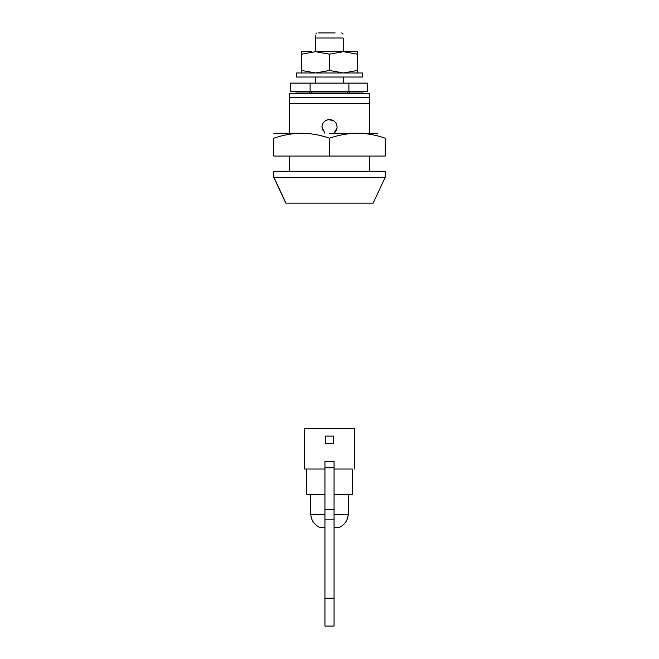 <?xml version="1.0" encoding="UTF-8"?>
<svg xmlns="http://www.w3.org/2000/svg" width="659" height="659" viewBox="0 0 659 659"><rect width="100%" height="100%" fill="white"/><g stroke="black" fill="none" stroke-linecap="round" stroke-linejoin="round"><path stroke-width="0.99" d="M296.805 77.021L362.425 77.021L362.425 72.968L296.805 72.968M311.773 51.69L301.641 51.69L311.773 51.69M329.5 51.69L343.43 51.69L315.57 51.69L329.5 54.178L343.43 51.69L357.359 54.178L357.359 51.69L343.43 51.69M357.359 72.968L357.359 70.48L343.43 72.968L329.5 70.48L315.57 72.968L301.641 70.48L301.641 72.968L301.641 54.178L315.57 51.69M301.641 51.69L301.641 54.178L301.641 51.69M329.5 70.48L329.5 54.178M301.641 70.48L301.641 54.178M357.359 70.48L357.359 54.178M377.623 133.242L329.5 133.242M301.641 133.242C292.143 133.373 282.851 135.037 273.782 138.217L273.782 156.035L385.218 156.035L385.218 138.217C366.692 131.685 348.117 131.685 329.5 138.217C320.406 135.029 311.114 133.373 301.641 133.242L273.782 133.242M385.218 138.217C385.218 131.685 385.218 131.685 385.218 138.217M329.5 138.217L329.5 156.035M273.782 138.217L273.782 156.035M336.79 129.321L337.078 127.764L334.055 133.242L334.945 132.459M335.835 131.363L336.502 130.111M337.078 127.764C336.922 122.838 334.401 120.111 329.5 119.567C324.961 119.996 322.424 122.475 321.905 127.006L324.945 133.242L324.179 132.583M322.07 128.744L322.449 129.988M337.095 127.162L336.79 125.021M336.51 124.238L335.818 122.953M335.34 122.31L333.751 120.869M332.919 120.375L328.042 119.707M327.984 119.716L327.366 119.872M326.551 120.16L325.324 120.819M324.08 121.841L323.231 122.879M322.029 125.778L321.905 127.006M318.165 32.95L335.151 32.95M343.199 33.988L341.7 32.95M315.801 35.594L315.801 51.69M343.199 51.69L343.199 38.016C343.199 32.851 343.199 32.851 343.199 38.016L315.801 38.016M295.916 92.977L363.183 92.977L363.183 93.735M385.111 177.312L274.144 177.312M274.144 171.233L385.218 171.233L385.218 177.312L373.134 203.145M373.035 203.145L285.866 203.145M315.801 77.021L315.801 83.1M343.199 77.021L343.199 83.1M348.899 83.1L348.899 91.197L367.598 91.197L367.598 83.1L310.101 83.1L310.101 91.197L290.495 91.197L290.495 83.1L310.101 83.1M348.899 91.197L310.101 91.197M289.482 133.242L289.482 97.277L369.518 97.277L369.518 93.735L289.482 93.735L289.482 103.463L369.518 103.463L369.518 97.277L369.518 133.242M369.518 156.035L369.518 171.233M289.482 156.035L289.482 171.233M349.254 91.197L349.254 92.977M309.746 91.197L309.746 92.977M324.945 494.349L306.707 494.349L306.707 469.027M352.252 494.349L334.055 494.349M352.252 469.027L334.055 469.027M348.207 514.605L334.055 514.605M324.945 514.605L310.76 514.605L310.76 494.349M329.5 428.498L354.32 428.498L304.68 428.498L304.68 469.027L324.945 469.027M319.384 527.274L324.945 527.274L319.384 527.274C314.211 524.605 311.345 520.379 310.76 514.605M348.24 494.349L348.24 514.605C347.655 520.379 344.789 524.605 339.632 527.274L334.055 527.274M325.447 443.696L325.447 436.101L333.553 436.101L333.553 443.696L325.447 443.696M334.055 519.86L324.945 519.86L324.945 509.728L334.055 509.728L334.055 626.05L324.945 626.05L324.945 598.191L334.055 598.191M334.055 467.874L324.945 467.874L324.945 461.424L334.055 461.424L334.055 509.728M324.945 519.86L324.945 598.191M324.945 467.874L324.945 509.728M285.965 203.145L273.955 177.312M296.575 77.021L296.575 72.968M316.839 32.95L315.801 33.988M295.817 92.977L295.817 93.735M285.825 203.145L273.782 177.312L273.782 171.233M347.227 91.197L347.227 92.977M311.773 91.197L311.773 92.977M352.293 494.349L352.293 469.027M354.32 428.498L354.32 469.027"/></g></svg>
